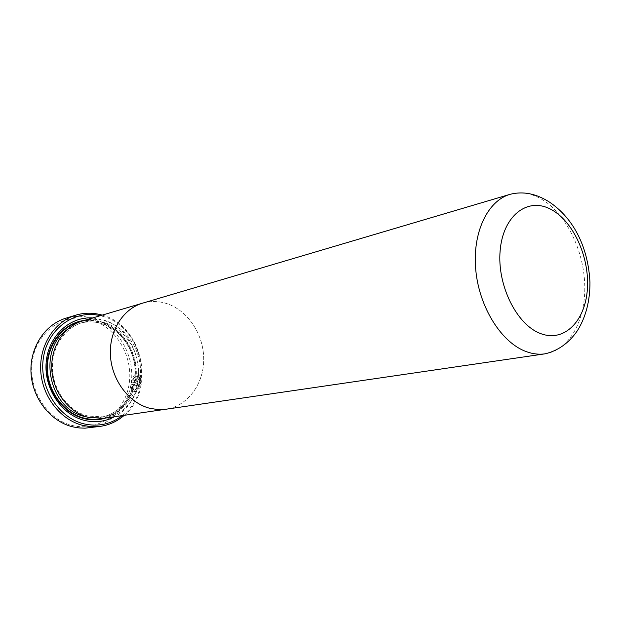 <?xml version="1.0" encoding="UTF-8"?>
<svg xmlns="http://www.w3.org/2000/svg" width="621" height="621" viewBox="0 0 621 621"><rect width="100%" height="100%" fill="white"/><g stroke="black" fill="none" stroke-linecap="round" stroke-linejoin="round"><path stroke-width="0.47" stroke-dasharray="3.1 2.33" d="M91.442 319.869C116.717 327.383 133.748 357.308 129.013 384.779C124.635 412.328 98.793 431.944 72.548 425.54C46.233 419.579 26.905 387.683 32.703 358.674C38.122 329.557 66.268 311.928 91.442 319.869M89.812 427.784C113.511 424.585 131.411 401.709 131.768 376.023C132.273 350.337 115.428 325.233 92.374 318.278C83.447 315.631 74.559 315.623 65.717 318.255M122.244 415.612C155.692 391.354 143.164 326.941 103.063 316.454L100.268 315.693M102.17 315.126L102.605 315.258C142.644 325.823 156.352 389.235 124.216 415.325M92.645 317.952L102.488 319.722C143.397 330.162 152.029 398.496 114.38 416.761M84.262 320.436L92.777 320.25L101.207 321.872C120.521 327.694 135.176 348.001 136.247 369.705C137.381 391.401 124.697 412.065 105.733 418.026M104.67 322.672C124.309 328.571 138.817 350.058 138.553 372.134C138.421 394.211 123.362 413.897 103.311 416.862L88.26 416.109C69.288 411.513 53.724 391.618 52.521 369.751C51.209 347.876 64.359 327.741 82.554 322.509C89.89 320.413 97.264 320.467 104.67 322.672M82.709 320.894C90.309 318.713 97.955 318.759 105.632 321.049C125.9 327.166 140.851 349.359 140.563 372.142C140.4 394.933 124.844 415.247 104.126 418.259M143.241 302.97C151.027 300.875 158.836 301.076 166.692 303.576C188 310.453 203.82 334.665 203.719 359.373C203.758 384.089 187.674 406.049 165.939 409.223M142.613 303.157C150.585 300.875 158.611 301.014 166.692 303.584C187.891 310.415 203.672 334.409 203.727 359.008C203.905 383.599 188.14 405.614 166.591 409.13M137.66 385.284L137.978 383.499L131.528 384.709C131.101 388.428 131.605 390.733 133.049 391.618C138.064 394.358 144.84 376.279 138.359 374.005C136.767 373.392 135.3 374.23 133.957 376.505L134.563 377.677L138.033 375.821C143.016 377.584 137.8 392.107 133.779 389.91L132.374 386.262L137.66 385.284L132.374 386.262M136.845 381.969C138.677 380.355 138.98 378.554 137.746 376.567L137.326 376.512L137.062 380.168L133.166 380.914L133.826 379.089L133.251 377.925L131.792 382.932L136.845 381.969L131.792 382.932M131.963 386.153L133.368 389.794C137.381 391.998 142.613 377.467 137.614 375.705L134.152 377.56L133.546 376.388C134.881 374.114 136.348 373.283 137.947 373.889C144.429 376.163 137.652 394.242 132.63 391.509C131.202 390.625 130.689 388.319 131.116 384.601L137.978 383.499M131.116 384.601L131.528 384.709M137.575 383.39L137.257 385.167M134.152 377.56L134.563 377.677M133.546 376.388L133.957 376.505M131.38 382.815L132.84 377.809L133.414 378.981L132.762 380.805L136.651 380.052L136.915 376.404L137.326 376.512M136.806 378.236L137.218 378.344M132.762 380.805L133.166 380.914M133.414 378.981L133.826 379.089M132.84 377.809L133.251 377.925M136.915 376.404L137.334 376.45C138.568 378.43 138.273 380.238 136.441 381.861M67.425 329.44L79.535 323.394C86.847 321.305 94.198 321.36 101.588 323.549C121.173 329.409 135.634 350.803 135.362 372.779C135.215 394.762 120.195 414.37 100.191 417.32L86.668 416.916M80.52 321.616C87.398 320.056 94.268 320.296 101.13 322.338C120.916 328.292 135.673 349.607 135.89 371.832C136.216 394.056 121.817 414.393 101.836 418.523M510.058 194.334C519.234 191.742 528.572 192.735 538.089 197.315C563.177 209.541 582.84 246.195 584.64 282.361C586.589 318.534 570.117 350.104 545.145 353.815M136.651 380.052L137.062 380.168M103.311 416.862L100.191 417.32C119.938 414.44 135.029 394.964 135.176 372.856C135.463 350.764 120.847 329.293 101.347 323.525C94.019 321.375 86.746 321.329 79.535 323.394L82.554 322.509M133.368 389.802L133.779 389.91M137.614 375.705L138.033 375.821M132.63 391.509L133.049 391.618M137.947 373.889L138.359 374.005M136.946 378.251L137.357 378.36M137.334 376.45L137.746 376.567"/><path stroke-width="0.93" d="M75.7 315.181L65.717 318.255C44.596 324.62 29.397 348.109 31.05 373.469C32.587 398.829 50.852 421.721 72.975 426.899L78.991 427.931L85.03 428.172L100.16 426.386L91.683 426.728L83.16 425.47C60.819 420.2 42.337 396.935 40.753 371.187C39.053 345.431 54.384 321.608 75.7 315.181C84.472 312.565 93.29 312.549 102.17 315.126M100.268 315.693C74.978 309.336 48.011 328.175 43.462 357.417C38.549 386.572 58.056 417.902 84.13 423.895C98.265 426.984 110.973 424.221 122.244 415.612M124.216 415.325C117.237 421.395 109.218 425.082 100.16 426.386M114.38 416.761C105.12 421.651 95.238 422.885 84.735 420.464C61.658 415.053 43.796 388.536 46.179 362.299C48.306 336.023 69.762 316.314 92.645 317.952M105.733 418.026C98.716 420.2 91.512 420.409 84.138 418.639C63.334 413.687 46.691 390.974 46.94 367.104C47.017 343.219 63.753 322.928 84.262 320.436M166.591 409.13L104.126 418.259L88.718 417.475C69.148 412.748 53.08 392.247 51.815 369.681C50.433 347.116 63.963 326.328 82.709 320.894L143.241 302.97M165.939 409.223L157.874 409.573L149.739 408.284C129.114 403.037 111.974 380.564 110.453 355.957C108.822 331.342 122.942 308.839 142.613 303.149C122.95 308.847 108.822 331.342 110.46 355.957C111.974 380.564 129.114 403.029 149.739 408.284L157.874 409.581L165.939 409.231L545.145 353.815C538.981 354.707 532.655 353.97 526.173 351.587C501.597 342.722 479.381 307.682 475.81 270.422C472.084 233.147 487.438 200.762 510.058 194.334L142.613 303.157M86.668 416.916L85.186 416.575C48.896 409.736 36.67 349.615 67.425 329.44M101.836 418.523C96.03 419.711 90.161 419.586 84.223 418.15C64.328 413.384 48.151 392.247 47.437 369.371C46.591 346.487 61.2 325.978 80.52 321.616M540.449 333.5C564.248 342.8 585.556 320.995 587.404 288.61C589.577 256.341 572.57 219.694 549.709 208.757C526.918 197.338 502.979 216.092 500.146 250.628C496.963 285.023 516.61 324.729 540.449 333.5M545.145 353.815C560.724 350.104 571.041 340.168 577.569 330.403C585.89 316.85 590.02 300.851 589.95 282.408C588.444 249.883 575.209 218.786 548.421 201.421C540.115 196.469 526.95 190.065 510.058 194.334"/></g></svg>
